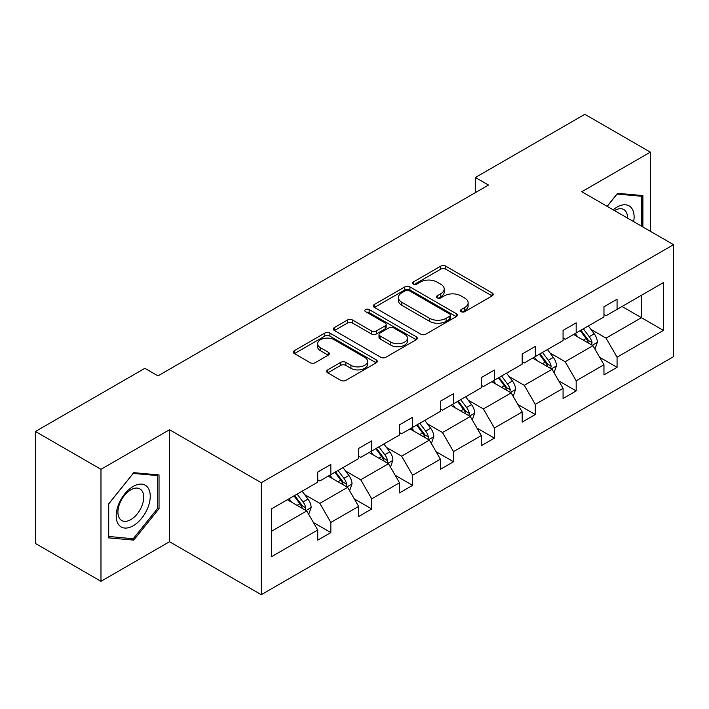 <?xml version="1.0" encoding="UTF-8"?>
<svg xmlns="http://www.w3.org/2000/svg" width="709" height="709" viewBox="0 0 709 709"><rect width="100%" height="100%" fill="white"/><g stroke="black" fill="none" stroke-linecap="round" stroke-linejoin="round"><path stroke-width="1.06" d="M461.187 311.676A2.544 1.471 0 0 0 464.785 311.676L492.126 295.901A3.642 2.1 0 0 0 493.189 294.412A3.642 2.1 0 0 0 492.126 292.923L445.81 266.194A3.642 2.1 0 0 0 440.67 266.194L413.329 281.969A2.544 1.471 0 0 0 412.585 283.015A2.544 1.471 0 0 0 413.329 284.052A2.544 1.471 0 0 0 416.936 284.052L420.472 282.014A11.645 6.718 0 0 1 436.939 282.014L440.794 284.238A11.645 6.718 0 0 1 444.206 288.988A11.645 6.718 0 0 1 440.794 293.748L437.258 295.786A2.544 1.471 0 0 0 436.514 296.823A2.544 1.471 0 0 0 437.258 297.869A2.544 1.471 0 0 0 440.865 297.869L444.401 295.821A11.645 6.718 0 0 1 460.868 295.821L464.723 298.055A11.645 6.718 0 0 1 468.135 302.805A11.645 6.718 0 0 1 464.723 307.555L461.187 309.603A2.544 1.471 0 0 0 460.442 310.639A2.544 1.471 0 0 0 461.187 311.676L461.187 309.603M327.726 369.868A3.642 2.1 0 0 0 326.654 371.356A3.642 2.1 0 0 0 327.726 372.837L340.719 380.343A3.642 2.1 0 0 0 345.859 380.343L376.222 362.813A3.642 2.1 0 0 0 377.285 361.324A3.642 2.1 0 0 0 376.222 359.844L329.907 333.106A3.642 2.1 0 0 0 324.766 333.106L294.403 350.636A3.642 2.1 0 0 0 293.34 352.116A3.642 2.1 0 0 0 294.403 353.605L310.099 362.662A3.642 2.1 0 0 0 315.248 362.662L328.24 355.165A3.642 2.1 0 0 0 329.304 353.676A3.642 2.1 0 0 0 328.24 352.196L320.459 347.702A9.731 5.619 0 0 1 317.605 343.723A9.731 5.619 0 0 1 323.614 338.539A9.731 5.619 0 0 1 334.223 339.753L364.71 357.354A9.731 5.619 0 0 1 367.554 361.324A9.731 5.619 0 0 1 361.546 366.518A9.731 5.619 0 0 1 350.946 365.303L345.859 362.37A3.642 2.1 0 0 0 340.719 362.37L327.726 369.868L327.726 372.837M169.522 429.743L100.979 469.314L35.45 431.489L35.45 543.466L100.979 581.3L169.522 541.729L261.258 594.691L261.258 482.714L169.522 429.743L169.522 541.729M650.357 231.285L650.357 152.143L581.814 191.714L673.55 244.676L261.258 482.714M650.357 152.143L584.828 114.309L475.393 177.489L475.393 192.618M35.45 431.489L144.884 368.308L157.983 375.876L488.501 185.049L475.393 177.489M420.729 334.143A3.642 2.1 0 0 0 425.879 334.143L456.233 316.622A3.642 2.1 0 0 0 457.296 315.133A3.642 2.1 0 0 0 456.233 313.644L409.926 286.915A3.642 2.1 0 0 0 404.777 286.915L374.423 304.436A3.642 2.1 0 0 0 373.351 305.925A3.642 2.1 0 0 0 374.423 307.414L420.729 334.143M366.562 312.235A2.544 1.471 0 0 1 369.15 312.589L369.15 309.567L416.227 336.748A3.642 2.1 0 0 1 417.291 338.228A3.642 2.1 0 0 1 416.227 339.717L385.864 357.247A3.642 2.1 0 0 1 380.724 357.247L334.418 330.509L334.418 327.54A3.642 2.1 0 0 0 333.345 329.02A3.642 2.1 0 0 0 334.418 330.509M334.418 327.54L347.41 320.034A3.642 2.1 0 0 1 352.55 320.034L371.33 330.881A3.642 2.1 0 0 0 376.479 330.881L385.093 325.901A3.642 2.1 0 0 0 386.166 324.421A3.642 2.1 0 0 0 385.093 322.932L365.543 311.641A2.544 1.471 0 0 1 364.798 310.604A2.544 1.471 0 0 1 366.367 309.248A2.544 1.471 0 0 1 369.15 309.567M100.979 469.314L100.979 581.3M271.343 508.965L317.738 482.182L317.738 472.043L330.846 464.475L330.846 474.613L358.63 458.572L358.63 448.434L371.738 440.865L371.738 451.004L399.513 434.971L399.513 424.824L412.62 417.264L412.62 427.403L440.404 411.362L440.404 401.223L453.512 393.655L453.512 403.793L481.296 387.752L481.296 377.613L494.403 370.045L494.403 380.184L522.187 364.142L522.187 354.004L535.286 346.444L535.286 356.583L563.07 340.542L563.07 330.403L576.178 322.834L576.178 332.973L603.962 316.932L603.962 306.793L617.069 299.225L617.069 309.363L663.456 282.581L663.456 330.403L617.069 357.185L617.069 367.324L603.962 374.893L603.962 364.754L576.178 380.795L576.178 390.934L563.07 398.502L563.07 388.364L535.286 404.396L535.286 414.543L522.187 422.103L522.187 411.964L494.403 428.006L494.403 438.144L481.296 445.713L481.296 435.574L453.512 451.615L453.512 461.754L440.404 469.323L440.404 459.184L412.62 475.225L412.62 485.364L399.513 492.923L399.513 482.785L371.738 498.826L371.738 508.965L358.63 516.533L358.63 506.394L330.846 522.436L330.846 532.574L317.738 540.143L317.738 530.004L271.343 556.787L271.343 508.965M261.258 594.691L673.55 356.654L673.55 244.676M328.223 476.129L347.623 487.331L319.839 503.363L304.666 494.607M319.839 503.363L330.846 522.436M347.623 487.331L358.63 506.394M317.738 479.763L319.839 480.968L330.846 474.613M369.114 452.519L388.505 463.721L360.721 479.763L345.558 470.998M360.721 479.763L371.738 498.826M388.505 463.721L399.513 482.785M358.63 456.153L360.721 457.367L371.738 451.004M409.997 428.918L429.397 440.112L401.613 456.153L386.44 447.397M401.613 456.153L412.62 475.225M429.397 440.112L440.404 459.184M399.513 432.543L401.613 433.757L412.62 427.403M450.889 405.309L470.289 416.502L442.505 432.543L427.332 423.787M442.505 432.543L453.512 451.615M470.289 416.502L481.296 435.574M440.404 408.942L442.505 410.148L453.512 403.793M491.78 381.699L511.171 392.901L483.387 408.942L468.224 400.177M483.387 408.942L494.403 428.006M511.171 392.901L522.187 411.964M481.296 385.333L483.387 386.547L494.403 380.184M532.663 358.098L552.063 369.292L524.279 385.333L509.106 376.576M524.279 385.333L535.286 404.396M552.063 369.292L563.07 388.364M522.187 361.723L524.279 362.937L535.286 356.583M573.554 334.488L592.954 345.682L565.17 361.723L549.998 352.967M565.17 361.723L576.178 380.795M592.954 345.682L603.962 364.754M563.07 338.122L565.17 339.327L576.178 332.973M622.041 306.492L641.441 317.694L606.053 338.122L590.889 329.357M606.053 338.122L617.069 357.185M663.456 330.403L641.441 317.694L641.441 295.29L663.456 282.581M603.962 314.512L606.053 315.727L617.069 309.363M271.343 531.36L306.731 510.932L287.331 499.739M306.731 510.932L317.738 530.004M599.637 357.265L617.069 367.324M558.745 380.866L576.178 390.934M517.862 404.476L535.286 414.543M476.971 428.085L494.403 438.144M436.079 451.686L453.512 461.754M395.197 475.296L412.62 485.364M354.305 498.906L371.738 508.965M313.413 522.506L330.846 532.574M642.886 226.969L642.886 195.578L617.592 193.318L607.134 206.328M159.038 508.654L159.038 474.933L133.744 472.673L108.45 504.134L108.45 537.856L133.744 540.116L159.038 508.654L157.726 507.892M462.206 312.04L464.723 310.586A11.645 6.718 0 0 0 468.135 305.827L468.135 302.805M444.206 288.988L444.206 292.019A11.645 6.718 0 0 1 440.794 296.77L438.277 298.223M492.073 295.928L445.81 269.216A3.642 2.1 0 0 0 440.67 269.216L414.348 284.415M456.188 316.648L409.926 289.937A3.642 2.1 0 0 0 404.777 289.937L374.467 307.44M449.798 316.17A2.544 1.471 0 0 0 450.543 315.133A2.544 1.471 0 0 0 449.798 314.096L409.155 290.628A2.544 1.471 0 0 0 405.548 290.628L401.817 292.782A11.645 6.718 0 0 0 398.414 297.532A11.645 6.718 0 0 0 401.817 302.282L429.601 318.323A11.645 6.718 0 0 0 446.067 318.323L449.798 316.17L449.798 319.201A2.544 1.471 0 0 0 450.543 318.164L450.543 315.133M398.414 297.532L398.414 300.563A11.645 6.718 0 0 0 401.817 305.313L401.817 302.282M449.798 319.201L446.067 321.354A11.645 6.718 0 0 1 429.601 321.354L401.817 305.313M334.462 330.536L347.41 323.065L347.41 320.034M386.166 324.421L386.166 327.443A3.642 2.1 0 0 1 385.093 328.932L376.479 333.904A3.642 2.1 0 0 1 371.33 333.904L352.55 323.065A3.642 2.1 0 0 0 347.41 323.065M369.15 312.589L416.174 339.744M390.819 342.128A9.731 5.619 0 0 0 401.427 343.351A9.731 5.619 0 0 0 407.436 338.158A9.731 5.619 0 0 0 404.582 334.187L393.841 327.983A3.642 2.1 0 0 0 388.7 327.983L380.077 332.955A3.642 2.1 0 0 0 379.014 334.444A3.642 2.1 0 0 0 380.077 335.924L390.819 342.128L390.819 345.159A9.731 5.619 0 0 0 401.427 346.373A9.731 5.619 0 0 0 407.436 341.18L407.436 338.158M379.014 334.444L379.014 337.466A3.642 2.1 0 0 0 380.077 338.955L380.077 335.924M390.819 345.159L380.077 338.955M367.554 361.324L367.554 364.355A9.731 5.619 0 0 1 361.546 369.549A9.731 5.619 0 0 1 350.946 368.326L345.859 365.392A3.642 2.1 0 0 0 340.719 365.392L327.771 372.872M317.605 343.723L317.605 346.754A9.731 5.619 0 0 0 320.459 350.725L320.459 347.702M328.187 355.191L320.459 350.725M376.169 362.84L329.907 336.137A3.642 2.1 0 0 0 324.766 336.137L294.457 353.631M131.068 538.574L133.744 540.116M594.948 349.138L597.35 342.172A9.82 5.672 -120 0 0 594.222 333.806L588.337 325.954M577.782 336.926L575.229 333.522M591.501 344.849L592.05 342.589A9.82 5.672 -120 0 0 589.241 336.686L583.356 328.825M580.893 330.252L587.371 338.893A5.007 2.889 60 0 1 588.284 340.417L592.05 342.589M580.21 330.642L586.095 338.503A9.82 5.672 60 0 1 588.541 343.138M554.057 372.739L556.468 365.782A9.82 5.672 -120 0 0 553.33 357.416L547.445 349.564M536.89 360.535L534.338 357.123M550.609 368.458L551.159 366.198A9.82 5.672 -120 0 0 548.349 360.296L542.465 352.435M540.01 353.853L546.479 362.503A5.007 2.889 60 0 1 547.392 364.018L551.159 366.198M539.319 354.252L545.203 362.104A9.82 5.672 60 0 1 547.649 366.748M513.165 396.349L515.576 389.392A9.82 5.672 -120 0 0 512.439 381.025L506.554 373.164M496.008 384.136L493.455 380.733M509.727 392.059L510.276 389.808A9.82 5.672 -120 0 0 507.458 383.897L501.573 376.045M499.118 377.463L505.597 386.113A5.007 2.889 60 0 1 506.501 387.628L510.276 389.808M498.436 377.862L504.321 385.714A9.82 5.672 60 0 1 506.767 390.349M633.66 221.642A24.097 13.914 120 0 0 613.188 209.829M627.571 218.133A18.239 10.529 120 0 0 623.796 209.563A18.239 10.529 120 0 0 614.49 210.573M607.188 206.354L617.069 194.071L641.574 196.26L641.574 226.215M639.952 195.321L641.574 196.26M147.968 507.405A24.097 13.914 120 0 0 141.738 484.132A24.097 13.914 120 0 0 118.465 504.773A24.097 13.914 120 0 0 124.695 528.045A24.097 13.914 120 0 0 147.968 507.405M141.995 505.712A18.239 10.529 120 0 0 139.948 488.918A18.239 10.529 120 0 0 119.653 503.718A18.239 10.529 120 0 0 121.709 520.512A18.239 10.529 120 0 0 141.995 505.712M108.707 536.58L108.707 503.904L133.212 473.417L157.726 475.606L157.726 508.282L133.212 538.769L108.45 536.429M156.095 474.667L157.726 475.606M472.274 419.958L474.684 412.993A9.82 5.672 -120 0 0 471.556 404.626L465.671 396.774M455.116 407.746L452.564 404.343M468.835 415.669L469.385 413.418A9.82 5.672 -120 0 0 466.575 407.507L460.69 399.654M458.227 401.072L464.705 409.713A5.007 2.889 60 0 1 465.618 411.238L469.385 413.418M457.544 401.462L463.429 409.323A9.82 5.672 60 0 1 465.875 413.959M431.391 443.559L433.802 436.602A9.82 5.672 -120 0 0 430.664 428.236L424.78 420.384M414.224 431.356L411.672 427.952M427.944 439.279L428.493 437.019A9.82 5.672 -120 0 0 425.684 431.116L419.799 423.255M417.335 424.682L423.814 433.323A5.007 2.889 60 0 1 424.726 434.847L428.493 437.019M416.653 425.072L422.537 432.924A9.82 5.672 60 0 1 424.983 437.568M390.499 467.169L392.91 460.212A9.82 5.672 -120 0 0 389.773 451.846L383.888 443.985M373.342 454.965L370.789 451.553M387.061 462.88L387.61 460.628A9.82 5.672 -120 0 0 384.792 454.717L378.907 446.865M376.452 448.283L382.931 456.933A5.007 2.889 60 0 1 383.835 458.448L387.61 460.628M375.77 448.682L381.655 456.534A9.82 5.672 60 0 1 384.101 461.178M349.608 490.779L352.018 483.813A9.82 5.672 -120 0 0 348.89 475.455L343.005 467.594M332.45 478.566L329.898 475.163M346.169 486.489L346.719 484.238A9.82 5.672 -120 0 0 343.909 478.327L338.025 470.475M335.561 471.893L342.039 480.534A5.007 2.889 60 0 1 342.943 482.058L346.719 484.238M334.878 472.283L340.763 480.144A9.82 5.672 60 0 1 343.209 484.779M308.725 514.388L311.136 507.422A9.82 5.672 -120 0 0 307.998 499.056L302.114 491.204M291.559 502.176L289.006 498.773M305.278 510.099L305.827 507.839A9.82 5.672 -120 0 0 303.018 501.937L297.133 494.076M294.669 495.502L301.148 504.143A5.007 2.889 60 0 1 302.061 505.668L305.827 507.839M293.987 495.892L299.872 503.753A9.82 5.672 60 0 1 302.318 508.388M464.723 310.586L464.723 307.555M437.258 297.869L437.258 295.786M440.794 296.77L440.794 293.748M413.329 284.052L413.329 281.969M440.67 269.216L440.67 266.194M445.81 269.216L445.81 266.194M492.126 295.901L492.126 292.923M374.423 307.414L374.423 304.436M404.777 289.937L404.777 286.915M409.926 289.937L409.926 286.915M456.233 316.622L456.233 313.644M429.601 321.354L429.601 318.323M446.067 321.354L446.067 318.323M352.55 323.065L352.55 320.034M371.33 333.904L371.33 330.881M376.479 333.904L376.479 330.881M385.093 328.932L385.093 325.901M416.227 339.717L416.227 336.748M340.719 365.392L340.719 362.37M345.859 365.392L345.859 362.37M350.946 368.326L350.946 365.303M328.24 355.165L328.24 352.196M294.403 353.605L294.403 350.636M324.766 336.137L324.766 333.106M329.907 336.137L329.907 333.106M376.222 362.813L376.222 359.844M592.245 345.274L597.288 342.367M589.241 336.686L594.222 333.806M583.303 340.116L586.095 338.503M551.354 368.884L556.405 365.968M548.349 360.296L553.33 357.416M542.412 363.717L545.203 362.104M510.471 392.494L515.514 389.578M507.458 383.897L512.439 381.025M501.52 387.327L504.321 385.714M469.58 416.094L474.622 413.187M466.575 407.507L471.556 404.626M460.637 410.936L463.429 409.323M428.688 439.704L433.731 436.788M425.684 431.116L430.664 428.236M419.746 434.537L422.537 432.924M387.796 463.314L392.848 460.398M384.792 454.717L389.773 451.846M378.854 458.147L381.655 456.534M346.914 486.915L351.956 484.008M343.909 478.327L348.89 475.455M337.971 481.757L340.763 480.144M306.022 510.524L311.065 507.609M303.018 501.937L307.998 499.056M297.08 505.357L299.872 503.753"/></g></svg>
